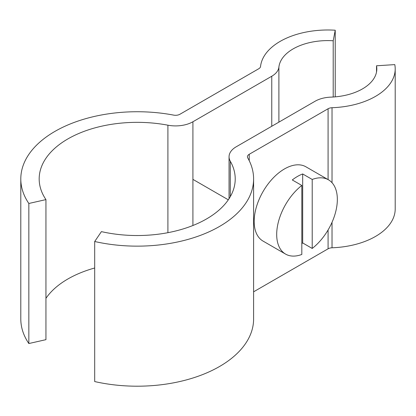 <?xml version="1.0" encoding="UTF-8"?>
<svg xmlns="http://www.w3.org/2000/svg" width="416" height="416" viewBox="0 0 416 416"><rect width="100%" height="100%" fill="white"/><g stroke="black" fill="none" stroke-linecap="round" stroke-linejoin="round"><path stroke-width="0.62" d="M285.574 254.093A42.884 24.757 120 0 0 301.818 254.452L301.818 185.458A42.884 24.757 120 0 0 278.106 223.08A42.884 24.757 120 0 0 285.574 254.093L263.047 241.088A42.884 24.757 -60 0 1 256.474 206.726A42.884 24.757 -60 0 1 284.492 168.932A42.884 24.757 -60 0 1 305.932 166.811L328.458 179.816A42.884 24.757 120 0 0 312.213 179.457L312.213 248.451A42.884 24.757 120 0 0 335.925 210.829A42.884 24.757 120 0 0 328.458 179.816M301.818 185.458L292.287 179.956A42.884 24.757 -60 0 1 297.487 176.436A42.884 24.757 -60 0 1 302.682 173.956L302.682 242.949A42.884 24.757 -60 0 1 301.818 243.61M312.213 248.451L302.682 242.949M312.213 179.457L302.682 173.956M335.223 96.86L335.223 30.222A67.392 38.906 180 0 0 260.551 66.456A6.126 3.536 0 0 1 258.768 68.734L179.92 114.26A6.126 3.536 180 0 1 173.664 115.118A116.402 67.205 180 0 0 20.8 178.937L20.8 318.999A116.402 67.205 180 0 0 28.839 343.538L45.947 339.664L45.947 199.602L28.839 203.476A116.402 67.205 180 0 1 20.8 178.937M45.947 199.602A98.02 56.592 180 0 1 39.177 178.937A98.02 56.592 180 0 1 167.908 125.195L167.908 232.684M335.223 30.222L333.206 40.768A49.01 28.298 180 0 0 278.897 67.122A24.508 14.149 180 0 1 271.768 76.237L192.915 121.763A24.508 14.149 180 0 1 167.908 125.195M333.206 40.768L333.206 97.016M45.947 298.334A98.02 56.592 180 0 1 94.697 268.003M28.839 203.476L28.839 343.538M328.084 229.98L328.084 248.815L253.604 291.814M332.03 107.723A6.126 3.536 180 0 0 328.084 108.753L249.231 154.279A6.126 3.536 0 0 0 247.437 156.775A6.126 3.536 0 0 0 247.744 157.888A116.402 67.205 0 0 1 253.604 178.937A116.402 67.205 0 0 1 94.697 241.504L101.41 231.624A98.02 56.592 0 0 0 235.222 178.937A98.02 56.592 0 0 0 230.287 161.21A24.508 14.149 0 0 1 229.055 156.775A24.508 14.149 0 0 1 236.236 146.775L315.084 101.249A24.508 14.149 0 0 1 330.881 97.131A49.01 28.298 0 0 0 376.823 68.89A49.01 28.298 0 0 0 376.522 65.78L394.789 64.61A67.392 38.906 0 0 1 395.2 68.89A67.392 38.906 0 0 1 332.03 107.723L332.03 182.718M328.084 248.815A6.126 3.536 180 0 1 332.03 247.785A67.392 38.906 0 0 0 395.2 208.952L395.2 68.89M376.522 72.004L376.522 65.78M253.604 178.937L253.604 318.999A116.402 67.205 0 0 1 94.697 381.56L94.697 241.504M278.897 67.122L278.897 122.143M192.915 121.763L192.915 225.503M271.768 76.237L271.768 126.261M249.231 160.69L249.231 154.279M328.084 108.753L328.084 179.598M332.03 222.31L332.03 247.785M230.287 196.669L230.287 161.21M228.311 199.81L192.915 179.374M229.055 198.697L229.055 156.775"/></g></svg>

